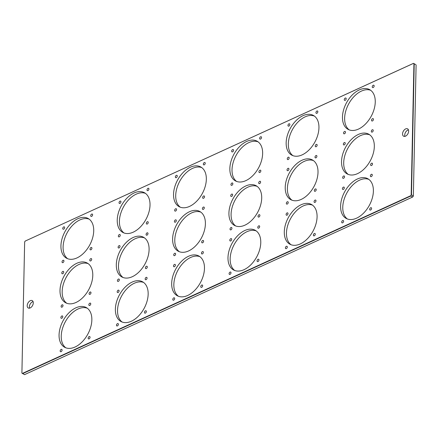 <?xml version="1.0" encoding="UTF-8"?>
<svg xmlns="http://www.w3.org/2000/svg" width="438" height="438" viewBox="0 0 438 438"><rect width="100%" height="100%" fill="white"/><g stroke="black" fill="none" stroke-linecap="round" stroke-linejoin="round"><path stroke-width="0.66" d="M291.046 244.732A22.606 14.071 118.4 0 1 286.457 233.021A22.606 14.071 118.4 0 1 295.595 211.669A22.606 14.071 118.4 0 1 312.502 205.132M235.671 225.964A22.606 14.071 118.4 0 1 231.083 214.253A22.606 14.071 118.4 0 1 240.221 192.901A22.606 14.071 118.4 0 1 257.128 186.364M178.43 296.269A22.606 14.071 118.4 0 1 173.842 284.563A22.606 14.071 118.4 0 1 182.98 263.205A22.606 14.071 118.4 0 1 199.887 256.668M123.056 277.5A22.606 14.071 118.4 0 1 118.468 265.789A22.606 14.071 118.4 0 1 127.606 244.437A22.606 14.071 118.4 0 1 144.513 237.9M291.976 200.193A22.606 14.071 118.4 0 1 287.388 188.488A22.606 14.071 118.4 0 1 296.526 167.13A22.606 14.071 118.4 0 1 313.433 160.598M292.912 155.66A22.606 14.071 118.4 0 1 288.324 143.949A22.606 14.071 118.4 0 1 297.462 122.591A22.606 14.071 118.4 0 1 314.364 116.059M349.217 129.889A22.606 14.071 118.4 0 1 344.629 118.178A22.606 14.071 118.4 0 1 353.767 96.825A22.606 14.071 118.4 0 1 370.674 90.288M348.287 174.428A22.606 14.071 118.4 0 1 343.699 162.717A22.606 14.071 118.4 0 1 352.831 141.364A22.606 14.071 118.4 0 1 369.738 134.827M236.602 181.425A22.606 14.071 118.4 0 1 232.02 169.72A22.606 14.071 118.4 0 1 241.152 148.362A22.606 14.071 118.4 0 1 258.059 141.83M180.297 207.196A22.606 14.071 118.4 0 1 175.709 195.485A22.606 14.071 118.4 0 1 184.847 174.132A22.606 14.071 118.4 0 1 201.754 167.595M123.992 232.961A22.606 14.071 118.4 0 1 119.404 221.256A22.606 14.071 118.4 0 1 128.542 199.898A22.606 14.071 118.4 0 1 145.443 193.366M67.682 258.732A22.606 14.071 118.4 0 1 63.099 247.021A22.606 14.071 118.4 0 1 72.232 225.669A22.606 14.071 118.4 0 1 89.138 219.131M66.751 303.271A22.606 14.071 118.4 0 1 62.163 291.56A22.606 14.071 118.4 0 1 71.301 270.202A22.606 14.071 118.4 0 1 88.208 263.671M65.82 347.805A22.606 14.071 118.4 0 1 61.232 336.099A22.606 14.071 118.4 0 1 70.365 314.741A22.606 14.071 118.4 0 1 87.272 308.21M122.125 322.04A22.606 14.071 118.4 0 1 117.537 310.328A22.606 14.071 118.4 0 1 126.675 288.976A22.606 14.071 118.4 0 1 143.582 282.439M179.366 251.73A22.606 14.071 118.4 0 1 174.778 240.024A22.606 14.071 118.4 0 1 183.911 218.666A22.606 14.071 118.4 0 1 200.818 212.134M234.741 270.503A22.606 14.071 118.4 0 1 230.153 258.792A22.606 14.071 118.4 0 1 239.285 237.434A22.606 14.071 118.4 0 1 256.192 230.903M347.35 218.962A22.606 14.071 118.4 0 1 342.762 207.256A22.606 14.071 118.4 0 1 351.9 185.898A22.606 14.071 118.4 0 1 368.807 179.366M415.651 64.55L413.483 63.346L415.651 64.55M413.346 196.136L412.58 197.062L410.702 196.049L410.713 195.715L411.479 194.79L413.346 196.136M29.56 308.144A4.194 2.612 118.4 0 1 29.362 306.868A4.194 2.612 118.4 0 1 33.085 301.634M404.915 136.366A4.194 2.612 118.4 0 1 404.717 135.09A4.194 2.612 118.4 0 1 408.44 129.856M172.786 299.433A1.309 0.816 118.4 0 1 173.355 298.152A1.309 0.816 118.4 0 1 174.362 297.845A1.309 0.816 118.4 0 1 174.455 299.384A1.309 0.816 118.4 0 1 173.114 300.15A1.309 0.816 118.4 0 1 172.786 299.433M340.6 206.084A22.606 14.071 118.4 0 1 350.384 184.048A22.606 14.071 118.4 0 1 367.767 178.704A22.606 14.071 118.4 0 1 369.371 205.28A22.606 14.071 118.4 0 1 346.228 218.452A22.606 14.071 118.4 0 1 340.6 206.084M202.4 208.669A1.309 0.816 118.4 0 1 202.964 207.393A1.309 0.816 118.4 0 1 203.971 207.081A1.309 0.816 118.4 0 1 204.064 208.625A1.309 0.816 118.4 0 1 202.723 209.386A1.309 0.816 118.4 0 1 202.4 208.669M413.483 63.346L25.119 241.108L24.643 242.192L21.9 373.077L24.517 374.654L412.58 197.062M413.483 63.379L25.119 241.108M413.357 195.808L416.1 64.923M411.183 194.965L413.932 63.713M414.222 63.904L411.479 194.79M22.349 373.45L410.713 195.715M410.702 196.049L22.639 373.641M24.654 241.864L21.905 373.116M284.295 231.85A22.606 14.071 118.4 0 1 294.079 209.818A22.606 14.071 118.4 0 1 311.456 204.469A22.606 14.071 118.4 0 1 313.06 231.05A22.606 14.071 118.4 0 1 289.923 244.223A22.606 14.071 118.4 0 1 284.295 231.85M228.921 213.082A22.606 14.071 118.4 0 1 238.705 191.05A22.606 14.071 118.4 0 1 256.082 185.701A22.606 14.071 118.4 0 1 257.686 212.282A22.606 14.071 118.4 0 1 234.549 225.455A22.606 14.071 118.4 0 1 228.921 213.082M171.68 283.386A22.606 14.071 118.4 0 1 181.463 261.355A22.606 14.071 118.4 0 1 198.847 256.006A22.606 14.071 118.4 0 1 200.451 282.587A22.606 14.071 118.4 0 1 177.308 295.76A22.606 14.071 118.4 0 1 171.68 283.386M116.305 264.618A22.606 14.071 118.4 0 1 126.095 242.586A22.606 14.071 118.4 0 1 143.472 237.237A22.606 14.071 118.4 0 1 145.077 263.818A22.606 14.071 118.4 0 1 121.934 276.991A22.606 14.071 118.4 0 1 116.305 264.618M285.226 187.311A22.606 14.071 118.4 0 1 295.015 165.279A22.606 14.071 118.4 0 1 312.393 159.936A22.606 14.071 118.4 0 1 313.997 186.511A22.606 14.071 118.4 0 1 290.854 199.684A22.606 14.071 118.4 0 1 285.226 187.311M286.156 142.777A22.606 14.071 118.4 0 1 295.946 120.746A22.606 14.071 118.4 0 1 313.323 115.397A22.606 14.071 118.4 0 1 314.927 141.978A22.606 14.071 118.4 0 1 291.79 155.145A22.606 14.071 118.4 0 1 286.156 142.777M342.467 117.006A22.606 14.071 118.4 0 1 352.251 94.975A22.606 14.071 118.4 0 1 369.628 89.626A22.606 14.071 118.4 0 1 371.238 116.207A22.606 14.071 118.4 0 1 348.095 129.38A22.606 14.071 118.4 0 1 342.467 117.006M341.53 161.545A22.606 14.071 118.4 0 1 351.32 139.514A22.606 14.071 118.4 0 1 368.697 134.165A22.606 14.071 118.4 0 1 370.302 160.746A22.606 14.071 118.4 0 1 347.159 173.919A22.606 14.071 118.4 0 1 341.53 161.545M229.851 168.542A22.606 14.071 118.4 0 1 239.641 146.511A22.606 14.071 118.4 0 1 257.018 141.162A22.606 14.071 118.4 0 1 258.623 167.743A22.606 14.071 118.4 0 1 235.48 180.916A22.606 14.071 118.4 0 1 229.851 168.542M173.547 194.313A22.606 14.071 118.4 0 1 183.33 172.282A22.606 14.071 118.4 0 1 200.708 166.933A22.606 14.071 118.4 0 1 202.318 193.514A22.606 14.071 118.4 0 1 179.175 206.687A22.606 14.071 118.4 0 1 173.547 194.313M117.236 220.079A22.606 14.071 118.4 0 1 127.025 198.047A22.606 14.071 118.4 0 1 144.403 192.704A22.606 14.071 118.4 0 1 146.007 219.279A22.606 14.071 118.4 0 1 122.87 232.452A22.606 14.071 118.4 0 1 117.236 220.079M60.931 245.849A22.606 14.071 118.4 0 1 70.721 223.818A22.606 14.071 118.4 0 1 88.098 218.469A22.606 14.071 118.4 0 1 89.702 245.05A22.606 14.071 118.4 0 1 66.56 258.223A22.606 14.071 118.4 0 1 60.931 245.849M60.001 290.389A22.606 14.071 118.4 0 1 69.784 268.357A22.606 14.071 118.4 0 1 87.162 263.008A22.606 14.071 118.4 0 1 88.766 289.584A22.606 14.071 118.4 0 1 65.629 302.757A22.606 14.071 118.4 0 1 60.001 290.389M59.064 334.922A22.606 14.071 118.4 0 1 68.854 312.891A22.606 14.071 118.4 0 1 86.231 307.547A22.606 14.071 118.4 0 1 87.835 334.123A22.606 14.071 118.4 0 1 64.693 347.296A22.606 14.071 118.4 0 1 59.064 334.922M115.375 309.157A22.606 14.071 118.4 0 1 125.158 287.125A22.606 14.071 118.4 0 1 142.536 281.776A22.606 14.071 118.4 0 1 144.14 308.357A22.606 14.071 118.4 0 1 121.003 321.525A22.606 14.071 118.4 0 1 115.375 309.157M172.61 238.852A22.606 14.071 118.4 0 1 182.4 216.815A22.606 14.071 118.4 0 1 199.777 211.472A22.606 14.071 118.4 0 1 201.381 238.048A22.606 14.071 118.4 0 1 178.239 251.22A22.606 14.071 118.4 0 1 172.61 238.852M227.984 257.621A22.606 14.071 118.4 0 1 237.774 235.589A22.606 14.071 118.4 0 1 255.151 230.24A22.606 14.071 118.4 0 1 256.756 256.816A22.606 14.071 118.4 0 1 233.613 269.989A22.606 14.071 118.4 0 1 227.984 257.621M27.2 305.697A4.194 2.612 118.4 0 1 29.012 301.607A4.194 2.612 118.4 0 1 32.242 300.616A4.194 2.612 118.4 0 1 32.538 305.549A4.194 2.612 118.4 0 1 28.24 307.991A4.194 2.612 118.4 0 1 27.2 305.697M402.549 133.918A4.194 2.612 118.4 0 1 404.367 129.829A4.194 2.612 118.4 0 1 407.592 128.838A4.194 2.612 118.4 0 1 407.893 133.771A4.194 2.612 118.4 0 1 403.595 136.213A4.194 2.612 118.4 0 1 402.549 133.918M372.251 86.828A1.309 0.816 118.4 0 1 372.82 85.547A1.309 0.816 118.4 0 1 373.828 85.24A1.309 0.816 118.4 0 1 373.921 86.779A1.309 0.816 118.4 0 1 372.579 87.545A1.309 0.816 118.4 0 1 372.251 86.828M60.17 350.969A1.309 0.816 118.4 0 1 60.74 349.688A1.309 0.816 118.4 0 1 61.747 349.382A1.309 0.816 118.4 0 1 61.84 350.92A1.309 0.816 118.4 0 1 60.499 351.687A1.309 0.816 118.4 0 1 60.17 350.969M89.785 260.205A1.309 0.816 118.4 0 1 90.354 258.929A1.309 0.816 118.4 0 1 91.361 258.617A1.309 0.816 118.4 0 1 91.454 260.161A1.309 0.816 118.4 0 1 90.113 260.922A1.309 0.816 118.4 0 1 89.785 260.205M89.084 293.624A1.309 0.816 118.4 0 1 89.653 292.349A1.309 0.816 118.4 0 1 90.661 292.036A1.309 0.816 118.4 0 1 90.754 293.58A1.309 0.816 118.4 0 1 89.412 294.341A1.309 0.816 118.4 0 1 89.084 293.624M61.807 273.011A1.309 0.816 118.4 0 1 62.371 271.73A1.309 0.816 118.4 0 1 63.384 271.423A1.309 0.816 118.4 0 1 63.477 272.962A1.309 0.816 118.4 0 1 62.13 273.728A1.309 0.816 118.4 0 1 61.807 273.011M88.848 304.744A1.309 0.816 118.4 0 1 89.418 303.463A1.309 0.816 118.4 0 1 90.425 303.156A1.309 0.816 118.4 0 1 90.518 304.695A1.309 0.816 118.4 0 1 89.177 305.461A1.309 0.816 118.4 0 1 88.848 304.744M88.153 338.163A1.309 0.816 118.4 0 1 88.717 336.888A1.309 0.816 118.4 0 1 89.724 336.576A1.309 0.816 118.4 0 1 89.817 338.12A1.309 0.816 118.4 0 1 88.476 338.881A1.309 0.816 118.4 0 1 88.153 338.163M60.871 317.545A1.309 0.816 118.4 0 1 61.44 316.269A1.309 0.816 118.4 0 1 62.448 315.957A1.309 0.816 118.4 0 1 62.541 317.501A1.309 0.816 118.4 0 1 61.2 318.267A1.309 0.816 118.4 0 1 60.871 317.545M286.102 214.472A1.309 0.816 118.4 0 1 286.666 213.196A1.309 0.816 118.4 0 1 287.673 212.884A1.309 0.816 118.4 0 1 287.766 214.428A1.309 0.816 118.4 0 1 286.425 215.189A1.309 0.816 118.4 0 1 286.102 214.472M313.378 235.091A1.309 0.816 118.4 0 1 313.947 233.81A1.309 0.816 118.4 0 1 314.955 233.503A1.309 0.816 118.4 0 1 315.048 235.042A1.309 0.816 118.4 0 1 313.707 235.808A1.309 0.816 118.4 0 1 313.378 235.091M314.079 201.672A1.309 0.816 118.4 0 1 314.643 200.39A1.309 0.816 118.4 0 1 315.656 200.084A1.309 0.816 118.4 0 1 315.749 201.622A1.309 0.816 118.4 0 1 314.402 202.389A1.309 0.816 118.4 0 1 314.079 201.672M230.957 184.59A1.309 0.816 118.4 0 1 231.527 183.308A1.309 0.816 118.4 0 1 232.534 183.002A1.309 0.816 118.4 0 1 232.627 184.54A1.309 0.816 118.4 0 1 231.286 185.307A1.309 0.816 118.4 0 1 230.957 184.59M287.032 169.939A1.309 0.816 118.4 0 1 287.602 168.657A1.309 0.816 118.4 0 1 288.609 168.345A1.309 0.816 118.4 0 1 288.702 169.889A1.309 0.816 118.4 0 1 287.361 170.656A1.309 0.816 118.4 0 1 287.032 169.939M314.309 190.552A1.309 0.816 118.4 0 1 314.878 189.276A1.309 0.816 118.4 0 1 315.886 188.964A1.309 0.816 118.4 0 1 315.979 190.508A1.309 0.816 118.4 0 1 314.637 191.269A1.309 0.816 118.4 0 1 314.309 190.552M315.01 157.132A1.309 0.816 118.4 0 1 315.579 155.851A1.309 0.816 118.4 0 1 316.586 155.545A1.309 0.816 118.4 0 1 316.679 157.083A1.309 0.816 118.4 0 1 315.338 157.85A1.309 0.816 118.4 0 1 315.01 157.132M285.401 247.892A1.309 0.816 118.4 0 1 285.965 246.616A1.309 0.816 118.4 0 1 286.978 246.304A1.309 0.816 118.4 0 1 287.071 247.848A1.309 0.816 118.4 0 1 285.724 248.614A1.309 0.816 118.4 0 1 285.401 247.892M230.727 195.704A1.309 0.816 118.4 0 1 231.291 194.428A1.309 0.816 118.4 0 1 232.304 194.116A1.309 0.816 118.4 0 1 232.397 195.66A1.309 0.816 118.4 0 1 231.05 196.421A1.309 0.816 118.4 0 1 230.727 195.704M258.004 216.323A1.309 0.816 118.4 0 1 258.573 215.042A1.309 0.816 118.4 0 1 259.581 214.735A1.309 0.816 118.4 0 1 259.674 216.273A1.309 0.816 118.4 0 1 258.332 217.04A1.309 0.816 118.4 0 1 258.004 216.323M258.705 182.898A1.309 0.816 118.4 0 1 259.274 181.622A1.309 0.816 118.4 0 1 260.281 181.31A1.309 0.816 118.4 0 1 260.375 182.854A1.309 0.816 118.4 0 1 259.033 183.621A1.309 0.816 118.4 0 1 258.705 182.898M229.09 273.662A1.309 0.816 118.4 0 1 229.66 272.387A1.309 0.816 118.4 0 1 230.667 272.075A1.309 0.816 118.4 0 1 230.76 273.619A1.309 0.816 118.4 0 1 229.419 274.38A1.309 0.816 118.4 0 1 229.09 273.662M231.658 151.165A1.309 0.816 118.4 0 1 232.228 149.889A1.309 0.816 118.4 0 1 233.235 149.577A1.309 0.816 118.4 0 1 233.328 151.121A1.309 0.816 118.4 0 1 231.987 151.882A1.309 0.816 118.4 0 1 231.658 151.165M258.935 171.784A1.309 0.816 118.4 0 1 259.504 170.508A1.309 0.816 118.4 0 1 260.511 170.196A1.309 0.816 118.4 0 1 260.605 171.74A1.309 0.816 118.4 0 1 259.263 172.501A1.309 0.816 118.4 0 1 258.935 171.784M259.635 138.364A1.309 0.816 118.4 0 1 260.205 137.083A1.309 0.816 118.4 0 1 261.212 136.776A1.309 0.816 118.4 0 1 261.305 138.315A1.309 0.816 118.4 0 1 259.964 139.081A1.309 0.816 118.4 0 1 259.635 138.364M230.027 229.123A1.309 0.816 118.4 0 1 230.596 227.848A1.309 0.816 118.4 0 1 231.603 227.536A1.309 0.816 118.4 0 1 231.697 229.079A1.309 0.816 118.4 0 1 230.35 229.84A1.309 0.816 118.4 0 1 230.027 229.123M343.337 144.168A1.309 0.816 118.4 0 1 343.907 142.892A1.309 0.816 118.4 0 1 344.914 142.58A1.309 0.816 118.4 0 1 345.007 144.118A1.309 0.816 118.4 0 1 343.666 144.885A1.309 0.816 118.4 0 1 343.337 144.168M370.619 164.787A1.309 0.816 118.4 0 1 371.183 163.505A1.309 0.816 118.4 0 1 372.19 163.199A1.309 0.816 118.4 0 1 372.284 164.737A1.309 0.816 118.4 0 1 370.942 165.504A1.309 0.816 118.4 0 1 370.619 164.787M371.32 131.362A1.309 0.816 118.4 0 1 371.884 130.086A1.309 0.816 118.4 0 1 372.891 129.774A1.309 0.816 118.4 0 1 372.984 131.318A1.309 0.816 118.4 0 1 371.643 132.079A1.309 0.816 118.4 0 1 371.32 131.362M341.706 222.126A1.309 0.816 118.4 0 1 342.275 220.845A1.309 0.816 118.4 0 1 343.282 220.538A1.309 0.816 118.4 0 1 343.376 222.077A1.309 0.816 118.4 0 1 342.034 222.843A1.309 0.816 118.4 0 1 341.706 222.126M344.273 99.629A1.309 0.816 118.4 0 1 344.837 98.353A1.309 0.816 118.4 0 1 345.85 98.041A1.309 0.816 118.4 0 1 345.943 99.585A1.309 0.816 118.4 0 1 344.596 100.346A1.309 0.816 118.4 0 1 344.273 99.629M343.573 133.053A1.309 0.816 118.4 0 1 344.142 131.772A1.309 0.816 118.4 0 1 345.149 131.46A1.309 0.816 118.4 0 1 345.243 133.004A1.309 0.816 118.4 0 1 343.901 133.771A1.309 0.816 118.4 0 1 343.573 133.053M371.55 120.247A1.309 0.816 118.4 0 1 372.119 118.966A1.309 0.816 118.4 0 1 373.127 118.66A1.309 0.816 118.4 0 1 373.22 120.198A1.309 0.816 118.4 0 1 371.878 120.965A1.309 0.816 118.4 0 1 371.55 120.247M342.642 177.587A1.309 0.816 118.4 0 1 343.206 176.311A1.309 0.816 118.4 0 1 344.213 175.999A1.309 0.816 118.4 0 1 344.306 177.543A1.309 0.816 118.4 0 1 342.965 178.304A1.309 0.816 118.4 0 1 342.642 177.587M287.963 125.399A1.309 0.816 118.4 0 1 288.532 124.118A1.309 0.816 118.4 0 1 289.54 123.812A1.309 0.816 118.4 0 1 289.633 125.35A1.309 0.816 118.4 0 1 288.292 126.117A1.309 0.816 118.4 0 1 287.963 125.399M315.245 146.013A1.309 0.816 118.4 0 1 315.809 144.737A1.309 0.816 118.4 0 1 316.822 144.425A1.309 0.816 118.4 0 1 316.915 145.969A1.309 0.816 118.4 0 1 315.568 146.735A1.309 0.816 118.4 0 1 315.245 146.013M315.946 112.593A1.309 0.816 118.4 0 1 316.51 111.318A1.309 0.816 118.4 0 1 317.517 111.006A1.309 0.816 118.4 0 1 317.61 112.55A1.309 0.816 118.4 0 1 316.269 113.311A1.309 0.816 118.4 0 1 315.946 112.593M286.332 203.358A1.309 0.816 118.4 0 1 286.901 202.077A1.309 0.816 118.4 0 1 287.908 201.77A1.309 0.816 118.4 0 1 288.001 203.309A1.309 0.816 118.4 0 1 286.66 204.075A1.309 0.816 118.4 0 1 286.332 203.358M342.406 188.707A1.309 0.816 118.4 0 1 342.976 187.426A1.309 0.816 118.4 0 1 343.983 187.119A1.309 0.816 118.4 0 1 344.076 188.658A1.309 0.816 118.4 0 1 342.735 189.424A1.309 0.816 118.4 0 1 342.406 188.707M369.683 209.32A1.309 0.816 118.4 0 1 370.252 208.045A1.309 0.816 118.4 0 1 371.26 207.732A1.309 0.816 118.4 0 1 371.353 209.276A1.309 0.816 118.4 0 1 370.011 210.037A1.309 0.816 118.4 0 1 369.683 209.32M370.384 175.901A1.309 0.816 118.4 0 1 370.953 174.625A1.309 0.816 118.4 0 1 371.961 174.313A1.309 0.816 118.4 0 1 372.054 175.857A1.309 0.816 118.4 0 1 370.712 176.618A1.309 0.816 118.4 0 1 370.384 175.901M287.268 158.819A1.309 0.816 118.4 0 1 287.832 157.543A1.309 0.816 118.4 0 1 288.839 157.231A1.309 0.816 118.4 0 1 288.932 158.775A1.309 0.816 118.4 0 1 287.591 159.536A1.309 0.816 118.4 0 1 287.268 158.819M118.112 247.24A1.309 0.816 118.4 0 1 118.682 245.964A1.309 0.816 118.4 0 1 119.689 245.652A1.309 0.816 118.4 0 1 119.782 247.196A1.309 0.816 118.4 0 1 118.441 247.957A1.309 0.816 118.4 0 1 118.112 247.24M145.389 267.859A1.309 0.816 118.4 0 1 145.958 266.578A1.309 0.816 118.4 0 1 146.965 266.271A1.309 0.816 118.4 0 1 147.059 267.81A1.309 0.816 118.4 0 1 145.717 268.576A1.309 0.816 118.4 0 1 145.389 267.859M146.089 234.439A1.309 0.816 118.4 0 1 146.659 233.158A1.309 0.816 118.4 0 1 147.666 232.852A1.309 0.816 118.4 0 1 147.759 234.39A1.309 0.816 118.4 0 1 146.418 235.157A1.309 0.816 118.4 0 1 146.089 234.439M116.481 325.199A1.309 0.816 118.4 0 1 117.045 323.923A1.309 0.816 118.4 0 1 118.057 323.611A1.309 0.816 118.4 0 1 118.151 325.155A1.309 0.816 118.4 0 1 116.804 325.916A1.309 0.816 118.4 0 1 116.481 325.199M119.043 202.706A1.309 0.816 118.4 0 1 119.612 201.425A1.309 0.816 118.4 0 1 120.62 201.113A1.309 0.816 118.4 0 1 120.713 202.657A1.309 0.816 118.4 0 1 119.371 203.424A1.309 0.816 118.4 0 1 119.043 202.706M146.325 223.32A1.309 0.816 118.4 0 1 146.889 222.044A1.309 0.816 118.4 0 1 147.902 221.732A1.309 0.816 118.4 0 1 147.995 223.276A1.309 0.816 118.4 0 1 146.648 224.037A1.309 0.816 118.4 0 1 146.325 223.32M147.026 189.9A1.309 0.816 118.4 0 1 147.59 188.619A1.309 0.816 118.4 0 1 148.597 188.313A1.309 0.816 118.4 0 1 148.69 189.851A1.309 0.816 118.4 0 1 147.349 190.618A1.309 0.816 118.4 0 1 147.026 189.9M117.411 280.659A1.309 0.816 118.4 0 1 117.981 279.384A1.309 0.816 118.4 0 1 118.988 279.072A1.309 0.816 118.4 0 1 119.081 280.616A1.309 0.816 118.4 0 1 117.74 281.382A1.309 0.816 118.4 0 1 117.411 280.659M62.738 228.472A1.309 0.816 118.4 0 1 63.307 227.196A1.309 0.816 118.4 0 1 64.315 226.884A1.309 0.816 118.4 0 1 64.408 228.428A1.309 0.816 118.4 0 1 63.067 229.189A1.309 0.816 118.4 0 1 62.738 228.472M90.014 249.091A1.309 0.816 118.4 0 1 90.584 247.809A1.309 0.816 118.4 0 1 91.591 247.503A1.309 0.816 118.4 0 1 91.684 249.041A1.309 0.816 118.4 0 1 90.343 249.808A1.309 0.816 118.4 0 1 90.014 249.091M90.715 215.666A1.309 0.816 118.4 0 1 91.285 214.39A1.309 0.816 118.4 0 1 92.292 214.078A1.309 0.816 118.4 0 1 92.385 215.622A1.309 0.816 118.4 0 1 91.044 216.388A1.309 0.816 118.4 0 1 90.715 215.666M61.106 306.43A1.309 0.816 118.4 0 1 61.676 305.155A1.309 0.816 118.4 0 1 62.683 304.843A1.309 0.816 118.4 0 1 62.776 306.386A1.309 0.816 118.4 0 1 61.429 307.147A1.309 0.816 118.4 0 1 61.106 306.43M117.181 291.779A1.309 0.816 118.4 0 1 117.745 290.498A1.309 0.816 118.4 0 1 118.753 290.191A1.309 0.816 118.4 0 1 118.846 291.73A1.309 0.816 118.4 0 1 117.504 292.496A1.309 0.816 118.4 0 1 117.181 291.779M144.458 312.398A1.309 0.816 118.4 0 1 145.027 311.117A1.309 0.816 118.4 0 1 146.035 310.805A1.309 0.816 118.4 0 1 146.128 312.349A1.309 0.816 118.4 0 1 144.786 313.115A1.309 0.816 118.4 0 1 144.458 312.398M145.159 278.973A1.309 0.816 118.4 0 1 145.723 277.697A1.309 0.816 118.4 0 1 146.735 277.385A1.309 0.816 118.4 0 1 146.829 278.929A1.309 0.816 118.4 0 1 145.482 279.69A1.309 0.816 118.4 0 1 145.159 278.973M62.037 261.891A1.309 0.816 118.4 0 1 62.607 260.615A1.309 0.816 118.4 0 1 63.614 260.303A1.309 0.816 118.4 0 1 63.707 261.847A1.309 0.816 118.4 0 1 62.366 262.608A1.309 0.816 118.4 0 1 62.037 261.891M175.353 176.936A1.309 0.816 118.4 0 1 175.917 175.66A1.309 0.816 118.4 0 1 176.93 175.348A1.309 0.816 118.4 0 1 177.023 176.886A1.309 0.816 118.4 0 1 175.676 177.653A1.309 0.816 118.4 0 1 175.353 176.936M202.63 197.554A1.309 0.816 118.4 0 1 203.199 196.273A1.309 0.816 118.4 0 1 204.207 195.967A1.309 0.816 118.4 0 1 204.3 197.505A1.309 0.816 118.4 0 1 202.958 198.272A1.309 0.816 118.4 0 1 202.63 197.554M203.331 164.13A1.309 0.816 118.4 0 1 203.9 162.854A1.309 0.816 118.4 0 1 204.907 162.542A1.309 0.816 118.4 0 1 205 164.086A1.309 0.816 118.4 0 1 203.659 164.847A1.309 0.816 118.4 0 1 203.331 164.13M173.722 254.894A1.309 0.816 118.4 0 1 174.286 253.613A1.309 0.816 118.4 0 1 175.293 253.306A1.309 0.816 118.4 0 1 175.386 254.845A1.309 0.816 118.4 0 1 174.045 255.611A1.309 0.816 118.4 0 1 173.722 254.894M229.791 240.243A1.309 0.816 118.4 0 1 230.361 238.962A1.309 0.816 118.4 0 1 231.368 238.655A1.309 0.816 118.4 0 1 231.461 240.194A1.309 0.816 118.4 0 1 230.12 240.96A1.309 0.816 118.4 0 1 229.791 240.243M257.073 260.856A1.309 0.816 118.4 0 1 257.637 259.581A1.309 0.816 118.4 0 1 258.644 259.269A1.309 0.816 118.4 0 1 258.738 260.813A1.309 0.816 118.4 0 1 257.396 261.574A1.309 0.816 118.4 0 1 257.073 260.856M257.768 227.437A1.309 0.816 118.4 0 1 258.338 226.161A1.309 0.816 118.4 0 1 259.345 225.849A1.309 0.816 118.4 0 1 259.438 227.393A1.309 0.816 118.4 0 1 258.097 228.154A1.309 0.816 118.4 0 1 257.768 227.437M174.653 210.355A1.309 0.816 118.4 0 1 175.222 209.079A1.309 0.816 118.4 0 1 176.229 208.767A1.309 0.816 118.4 0 1 176.322 210.311A1.309 0.816 118.4 0 1 174.981 211.072A1.309 0.816 118.4 0 1 174.653 210.355M173.486 266.008A1.309 0.816 118.4 0 1 174.056 264.733A1.309 0.816 118.4 0 1 175.063 264.421A1.309 0.816 118.4 0 1 175.156 265.965A1.309 0.816 118.4 0 1 173.815 266.726A1.309 0.816 118.4 0 1 173.486 266.008M200.763 286.627A1.309 0.816 118.4 0 1 201.332 285.352A1.309 0.816 118.4 0 1 202.34 285.039A1.309 0.816 118.4 0 1 202.433 286.578A1.309 0.816 118.4 0 1 201.091 287.344A1.309 0.816 118.4 0 1 200.763 286.627M201.464 253.208A1.309 0.816 118.4 0 1 202.033 251.927A1.309 0.816 118.4 0 1 203.04 251.62A1.309 0.816 118.4 0 1 203.133 253.159A1.309 0.816 118.4 0 1 201.792 253.925A1.309 0.816 118.4 0 1 201.464 253.208M118.348 236.126A1.309 0.816 118.4 0 1 118.912 234.845A1.309 0.816 118.4 0 1 119.919 234.538A1.309 0.816 118.4 0 1 120.012 236.077A1.309 0.816 118.4 0 1 118.671 236.843A1.309 0.816 118.4 0 1 118.348 236.126M174.417 221.475A1.309 0.816 118.4 0 1 174.986 220.194A1.309 0.816 118.4 0 1 175.994 219.887A1.309 0.816 118.4 0 1 176.087 221.425A1.309 0.816 118.4 0 1 174.746 222.192A1.309 0.816 118.4 0 1 174.417 221.475M201.699 242.088A1.309 0.816 118.4 0 1 202.263 240.812A1.309 0.816 118.4 0 1 203.27 240.5A1.309 0.816 118.4 0 1 203.363 242.044A1.309 0.816 118.4 0 1 202.022 242.805A1.309 0.816 118.4 0 1 201.699 242.088"/></g></svg>
